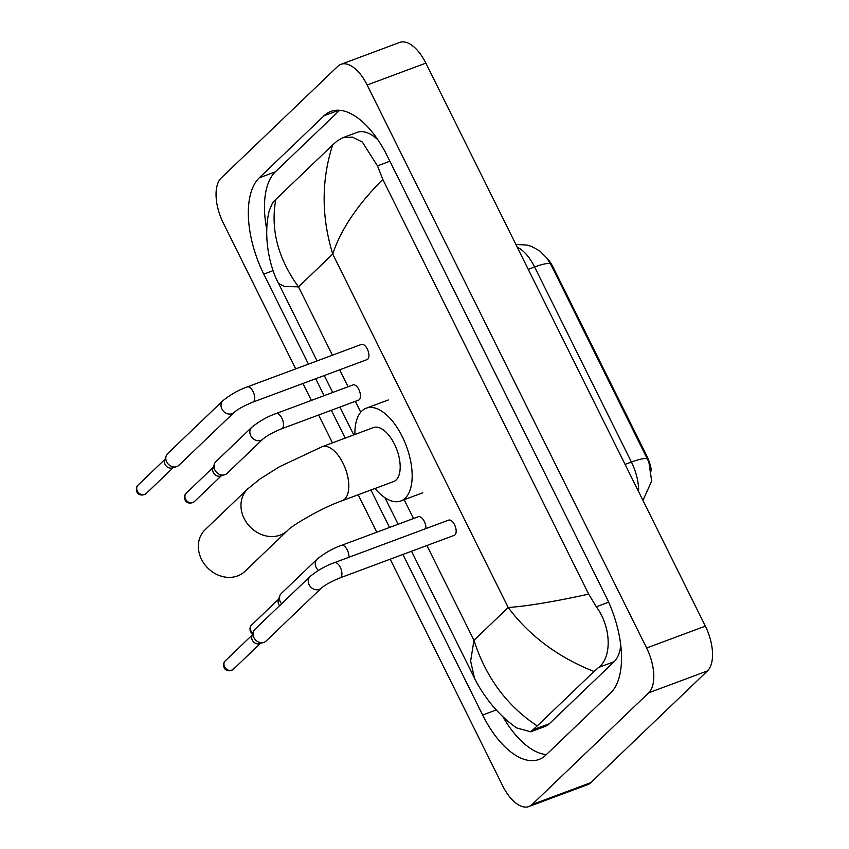 <?xml version="1.0" encoding="UTF-8"?>
<svg xmlns="http://www.w3.org/2000/svg" width="849" height="849" viewBox="0 0 849 849"><rect width="100%" height="100%" fill="white"/><g stroke="black" fill="none" stroke-linecap="round" stroke-linejoin="round"><path stroke-width="1.27" d="M651.395 470.898A24.303 11.971 -110.4 0 0 646.811 455.955L553.134 267.233A24.303 11.971 -110.4 0 0 547.021 258.16M642.948 500.411L651.671 481.096L648.869 462.036L552.412 267.499L547.297 258.531L539.773 250.954L531.612 246.443L526.932 245.043L515.905 244.48M205.076 529.755A28.802 24.525 46.2 0 0 201.5 559.311A28.802 24.525 46.2 0 0 244.926 571.356L287.556 530.519A28.802 24.525 -133.8 0 1 244.13 518.474A28.802 24.525 -133.8 0 1 247.696 488.918L205.076 529.755M287.556 530.519C291.992 525.34 322.631 507.437 342.189 500.708L393.586 481.574A28.802 14.189 -110.4 0 0 396.133 479.95A28.802 14.189 -110.4 0 0 395.698 446.829A28.802 14.189 -110.4 0 0 373.475 427.578L322.089 446.723L279.417 466.77L259.996 478.963L247.696 488.918M354.893 434.497A49.507 24.377 69.6 0 1 361.886 410.958A49.507 24.377 69.6 0 1 366.259 408.178A49.507 24.377 69.6 0 1 404.442 441.268A49.507 24.377 69.6 0 1 405.185 498.193A49.507 24.377 69.6 0 1 400.813 500.974A49.507 24.377 69.6 0 1 375.003 488.493M455.022 534.859A8.097 3.99 -110.4 0 0 454.905 525.542A8.097 3.99 -110.4 0 0 448.654 520.129L334.41 562.675A8.097 3.99 -110.4 0 1 340.078 566.888A8.097 3.99 -110.4 0 1 340.778 577.405A8.097 3.99 -110.4 0 1 340.067 577.861L454.311 535.316A8.097 3.99 -110.4 0 0 455.022 534.859M310.129 576.418A8.097 6.898 -133.8 0 0 308.919 584.271A8.097 6.898 -133.8 0 0 309.132 584.728A8.097 6.898 -133.8 0 0 321.336 588.113L266.13 641.006A8.097 6.898 -133.8 0 1 264.071 642.3A8.097 6.898 -133.8 0 1 263.625 642.438A8.097 6.898 -133.8 0 1 253.915 637.62A8.097 6.898 -133.8 0 1 253.384 631.752A8.097 6.898 -133.8 0 1 254.923 629.311L310.129 576.418C318.014 570.125 326.112 565.54 334.41 562.675M259.677 643.584A5.847 4.977 -133.8 0 1 259.359 643.691A5.847 4.977 -133.8 0 1 252.344 640.199A5.847 4.977 -133.8 0 1 251.962 635.965L253.384 631.752M367.797 359.138A8.097 3.99 -110.4 0 0 367.67 349.82A8.097 3.99 -110.4 0 0 361.419 344.407L247.186 386.953A8.097 3.99 -110.4 0 1 252.853 391.156A8.097 3.99 -110.4 0 1 253.554 401.683A8.097 3.99 -110.4 0 1 252.832 402.139L367.076 359.594A8.097 3.99 -110.4 0 0 367.797 359.138M222.905 400.696A8.097 6.898 -133.8 0 0 221.685 408.549A8.097 6.898 -133.8 0 0 221.897 409.006A8.097 6.898 -133.8 0 0 234.112 412.391L178.906 465.284A8.097 6.898 -133.8 0 1 176.836 466.568A8.097 6.898 -133.8 0 1 176.401 466.717A8.097 6.898 -133.8 0 1 166.691 461.898A8.097 6.898 -133.8 0 1 166.149 456.03A8.097 6.898 -133.8 0 1 167.688 453.589L222.905 400.696C230.79 394.392 238.877 389.818 247.186 386.953M172.443 467.863A5.847 4.977 -133.8 0 1 172.124 467.958A5.847 4.977 -133.8 0 1 165.109 464.477A5.847 4.977 -133.8 0 1 164.727 460.243L166.149 456.03M425.858 528.619A8.097 3.99 -110.4 0 0 423.555 520.087A8.097 3.99 -110.4 0 0 418.377 516.723L341.436 545.376A8.097 3.99 -110.4 0 1 347.103 549.59A8.097 3.99 -110.4 0 1 348.918 557.273M281.624 603.724A8.097 6.898 -133.8 0 1 280.308 601.761A8.097 6.898 -133.8 0 1 279.777 595.892A8.097 6.898 -133.8 0 1 281.316 593.451L317.155 559.12C325.04 552.826 333.137 548.242 341.436 545.376M279.597 605.666A5.847 4.977 -133.8 0 1 278.737 604.35A5.847 4.977 -133.8 0 1 278.355 600.105L279.777 595.892M281.666 428.766L358.618 400.112A8.097 3.99 -110.4 0 0 359.329 399.656A8.097 3.99 -110.4 0 0 359.212 390.338A8.097 3.99 -110.4 0 0 352.961 384.926L276.01 413.58A8.097 3.99 -110.4 0 1 281.677 417.793A8.097 3.99 -110.4 0 1 282.388 428.31A8.097 3.99 -110.4 0 1 281.666 428.766C272.975 432.364 266.724 435.781 262.946 439.029A8.097 6.898 -133.8 0 1 250.731 435.633A8.097 6.898 -133.8 0 1 250.519 435.187A8.097 6.898 -133.8 0 1 251.728 427.323L215.89 461.665A8.097 6.898 -133.8 0 0 214.351 464.106A8.097 6.898 -133.8 0 0 214.893 469.975A8.097 6.898 -133.8 0 0 224.603 474.793A8.097 6.898 -133.8 0 0 225.038 474.644A8.097 6.898 -133.8 0 0 227.097 473.36L262.946 439.029M220.644 475.939A5.847 4.977 -133.8 0 1 220.326 476.034A5.847 4.977 -133.8 0 1 213.311 472.553A5.847 4.977 -133.8 0 1 212.929 468.319L214.351 464.106M295.717 368.88L223.234 222.863A36.008 17.733 69.6 0 1 221.133 178.078L337.753 66.349A36.008 17.733 69.6 0 1 340.927 64.322L399.667 42.45A36.008 17.733 69.6 0 1 425.869 63.123L705.36 626.138A36.008 17.733 69.6 0 1 707.461 670.922L590.84 782.651A36.008 17.733 69.6 0 1 587.657 784.678L528.916 806.55A36.008 17.733 69.6 0 1 502.714 785.877L390.19 559.194M340.927 64.322A36.008 17.733 69.6 0 1 367.139 84.996L646.62 648.01A36.008 17.733 69.6 0 1 648.721 692.795L532.1 804.523A36.008 17.733 69.6 0 1 528.916 806.55M376.797 532.206L358.193 494.744M332.447 442.86L318.619 415.012M311.371 400.42L302.955 383.472M402.925 554.45L482.635 715.017A77.418 38.12 -110.4 0 0 538.977 759.462A77.418 38.12 -110.4 0 0 545.811 755.111L610.601 693.039A77.418 38.12 -110.4 0 0 606.08 596.751L387.218 155.855A77.418 38.12 -110.4 0 0 330.877 111.41A77.418 38.12 -110.4 0 0 324.042 115.761L259.242 177.834A77.418 38.12 -110.4 0 0 263.774 274.121L308.452 364.136M315.701 378.728L324.116 395.676M331.354 410.269L345.182 438.116M370.939 490L389.532 527.462M502.905 716.715A77.418 38.12 -110.4 0 0 546.374 754.581M339.632 110.274L275.394 171.816A77.418 38.12 -110.4 0 0 266.83 229.761M377.89 139.809A48.605 23.931 -110.4 0 0 357.079 132.391L342.709 137.74L352.367 137.103L362.29 142.006L377.476 165.873L382.793 179.383C357.227 205.161 340.545 230.047 332.744 254.063C321.325 216.845 321.283 180.476 332.628 144.967L337.297 140.881L342.709 137.74M411.521 551.245L474.421 677.969L470.633 661.042L473.965 640.316C485.861 677.364 506.949 705.89 537.226 725.906L530.71 731.806L545.079 726.457A48.605 23.931 -110.4 0 0 549.367 723.73L614.156 661.658A48.605 23.931 -110.4 0 0 620.757 645.155M530.71 731.806L516.648 727.911C507.734 721.852 498.957 713.574 490.34 703.068C483.092 693.591 477.785 685.217 474.421 677.958M275.851 199.366C270.322 229.156 277.878 258.319 298.508 286.866L284.723 286.516L278.589 283.47C270.184 268.199 262.638 237.211 269.239 210.722L272.508 202.953L275.851 199.366L332.628 144.967M537.226 725.906L594.003 671.506C557.995 657.19 529.394 635.859 508.201 607.513C527.261 606.175 554.079 601.718 588.675 594.13L382.793 179.383M588.675 594.13L596.338 606.77C611.694 627.782 611.736 657.614 598.672 667.42L594.003 671.506M553.134 267.233L552.412 267.499M646.811 455.955L646.089 456.221M550.863 264.379A31.509 5.699 153.6 0 0 534.594 266.979A36.008 17.733 -110.4 0 0 517.211 247.133M638.607 491.667A36.008 17.733 -110.4 0 0 631.423 462.047A31.509 5.699 -26.4 0 1 647.691 459.447M625.076 464.414L631.423 462.047L534.594 266.979L528.237 269.345M342.189 500.708A28.802 14.189 -110.4 0 0 344.736 499.085A28.802 14.189 -110.4 0 0 343.049 463.257A28.802 14.189 -110.4 0 0 322.089 446.723M225.314 660.798C223.574 662.241 223.17 664.523 224.115 667.622C224.529 669.224 227.957 672.726 233.401 669.245A5.847 4.977 -133.8 0 1 224.582 666.794A5.847 4.977 -133.8 0 1 225.314 660.798L252.302 634.935M224.115 667.622A5.847 1.061 -26.4 0 1 224.582 666.794M138.079 485.076C136.339 486.519 135.946 488.801 136.891 491.9C137.305 493.502 140.722 497.005 146.177 493.524A5.847 4.977 -133.8 0 1 137.358 491.072A5.847 4.977 -133.8 0 1 138.079 485.076L165.077 459.213M136.891 491.9A5.847 1.061 -26.4 0 1 137.358 491.072M252.875 633.258A5.847 4.977 -133.8 0 1 250.975 630.945A5.847 4.977 -133.8 0 1 251.707 624.938L278.695 599.076M252.588 634.086L250.508 631.762A5.847 1.061 -26.4 0 1 250.975 630.945M318.46 570.39A8.097 6.898 -133.8 0 1 316.146 567.429A8.097 6.898 -133.8 0 1 315.945 566.973A8.097 6.898 -133.8 0 1 317.155 559.12M186.281 493.152C184.541 494.596 184.148 496.877 185.093 499.976C185.507 501.579 188.924 505.081 194.379 501.6A5.847 4.977 -133.8 0 1 185.56 499.148A5.847 4.977 -133.8 0 1 186.281 493.152L213.279 467.29M185.093 499.976A5.847 1.061 -26.4 0 1 185.56 499.148M426.909 545.525L473.965 640.316L508.201 607.513L332.744 254.063L298.508 286.866L332.426 355.2M339.674 369.793L348.09 386.741M355.328 401.333L360.729 412.2M403.933 499.254L413.505 518.537M367.139 84.996L425.869 63.123M532.1 804.523L590.84 782.651M648.721 692.795L707.461 670.922M646.62 648.01L705.36 626.138M338.889 110.221L324.042 115.761M496.23 709.955L482.635 715.017M273.145 270.629L263.774 274.121M275.394 171.816L259.242 177.834M549.367 723.73L533.883 729.493M389.893 161.246L377.476 165.873M608.648 602.185L596.338 606.77M614.156 661.658L598.672 667.42M366.259 408.178L388.28 399.975M400.813 500.974L422.834 492.77M321.336 588.113C325.125 584.876 331.365 581.448 340.067 577.861M259.359 643.691L263.625 642.438M233.401 669.245L260.399 643.383M234.112 412.391C237.9 409.144 244.141 405.726 252.832 402.139M172.124 467.958L176.401 466.717M146.177 493.524L173.175 467.661M251.707 624.938C249.967 626.392 249.564 628.663 250.508 631.762M251.728 427.323C259.614 421.03 267.711 416.445 276.01 413.58M220.326 476.034L224.603 474.793M194.379 501.6L221.377 475.737M398.128 524.268L384.937 497.705M353.768 434.921L339.94 407.064M332.702 392.471L324.286 375.523M317.048 360.931L278.589 283.47"/></g></svg>
